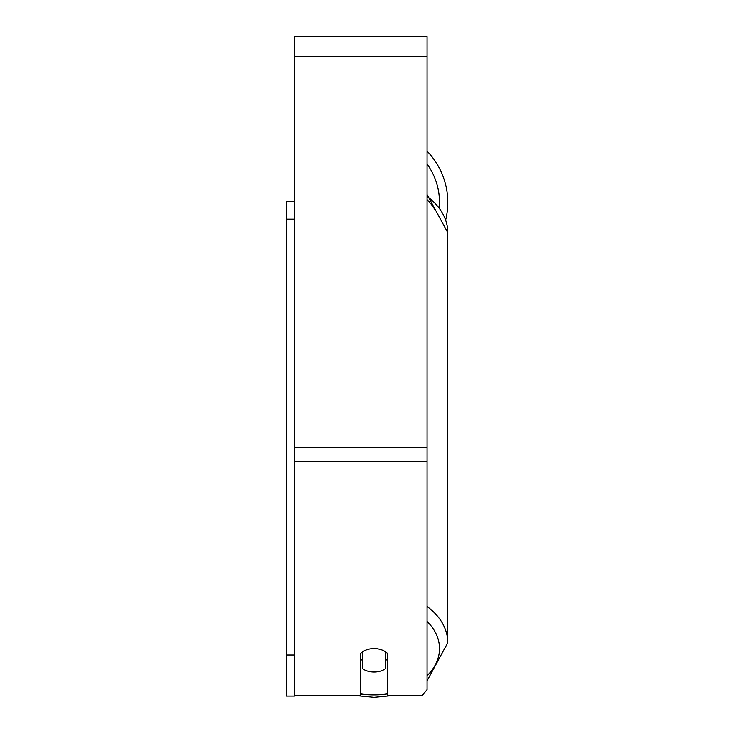 <?xml version="1.0" encoding="UTF-8"?>
<svg xmlns="http://www.w3.org/2000/svg" width="734" height="734" viewBox="0 0 734 734"><rect width="100%" height="100%" fill="white"/><g stroke="black" fill="none" stroke-linecap="round" stroke-linejoin="round"><path stroke-width="1.1" d="M374.046 672.023A16.57 11.716 0 0 1 362.44 668.674L362.44 651.939A16.57 11.716 0 0 1 374.046 648.59A16.57 11.716 0 0 1 385.644 651.939L385.644 668.674A16.57 11.716 0 0 1 374.046 672.023M362.44 660.472A16.57 11.716 0 0 1 360.789 659.141M387.295 659.141A16.57 11.716 0 0 1 385.644 660.472M294.508 695.456L360.789 695.456L360.789 653.278A16.57 11.716 0 0 1 387.295 653.278L387.295 695.456L422.279 695.456L427.069 689.602L427.069 36.7L294.508 36.7L294.508 696.043L286.223 696.043L286.223 655.04L294.508 655.04M427.069 151.158A73.73 73.73 0 0 1 445.712 219.732M286.223 655.04L286.223 201.566L294.508 201.566M286.223 219.191L294.508 219.191M360.789 694.025A73.73 52.142 180 0 0 374.046 694.878A65.445 46.279 0 0 1 360.789 693.914M427.069 621.459A65.445 46.279 0 0 1 427.069 675.73M387.295 693.914A65.445 46.279 0 0 1 374.046 694.878M427.069 196.428A73.73 52.142 0 0 1 447.777 232.66L447.777 642.736A73.73 52.142 180 0 0 427.069 606.504M435.427 210.75A65.445 46.279 180 0 0 427.069 199.676M427.069 461.539L294.508 461.539M427.069 56.582L294.508 56.582M427.069 447.483L294.508 447.483M439.317 207.144A65.445 65.445 0 0 0 427.069 164.021M354.944 695.456L374.046 697.3L393.14 695.456M427.069 194.611L447.777 232.66M427.069 680.785L447.777 642.736"/></g></svg>

